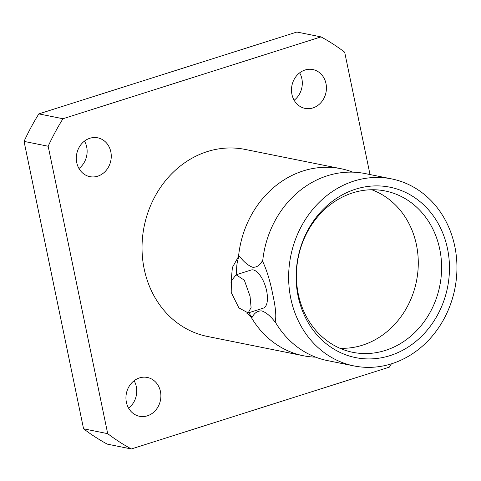 <?xml version="1.0" encoding="UTF-8"?>
<svg xmlns="http://www.w3.org/2000/svg" width="481" height="481" viewBox="0 0 481 481"><rect width="100%" height="100%" fill="white"/><g stroke="black" fill="none" stroke-linecap="round" stroke-linejoin="round"><path stroke-width="0.72" d="M391.6 178.89A95.388 83.67 101.4 0 0 353.878 181.078A95.388 83.67 101.4 0 0 288.636 277.29A95.388 83.67 101.4 0 0 353.986 365.927A95.388 83.67 101.4 0 0 391.708 363.738A95.388 83.67 101.4 0 0 456.95 267.526A95.388 83.67 101.4 0 0 391.6 178.89L365.109 173.563A95.388 83.67 101.4 0 0 328.204 175.499A95.388 83.67 101.4 0 0 327.387 175.751A95.388 83.67 101.4 0 0 262.656 261.399L262.434 260.69C260.059 265.259 256.818 267.454 252.717 267.262C248.31 265.722 243.843 261.983 239.31 256.036L238.534 256.547A95.388 83.67 101.4 0 1 303.264 170.899A95.388 83.67 101.4 0 1 340.981 168.711A95.388 83.67 101.4 0 1 352.838 172.15M340.981 168.711L244.991 149.405A95.388 83.67 101.4 0 0 207.275 151.593A95.388 83.67 101.4 0 0 142.027 247.805A95.388 83.67 101.4 0 0 207.383 336.441L303.373 355.748A95.388 83.67 101.4 0 1 251.052 316.997L252.032 317.466C254.383 312.921 257.618 310.726 261.754 310.9C266.149 312.428 270.617 316.167 275.156 322.12L275.174 321.849A95.388 83.67 101.4 0 0 294.21 344.546A95.388 83.67 101.4 0 0 327.495 360.6L353.986 365.927M89.857 138.263A19.805 17.376 101.4 0 0 76.311 158.243A19.805 17.376 101.4 0 0 89.881 176.647A19.805 17.376 101.4 0 0 97.709 176.19A19.805 17.376 101.4 0 0 111.261 156.211A19.805 17.376 101.4 0 0 97.691 137.806A19.805 17.376 101.4 0 0 89.857 138.263M139.484 377.91A19.805 17.376 101.4 0 0 125.938 397.889A19.805 17.376 101.4 0 0 139.508 416.293A19.805 17.376 101.4 0 0 147.342 415.837A19.805 17.376 101.4 0 0 160.888 395.863A19.805 17.376 101.4 0 0 147.318 377.459A19.805 17.376 101.4 0 0 139.484 377.91M305.032 70.01A19.805 17.376 101.4 0 0 291.486 89.989A19.805 17.376 101.4 0 0 305.056 108.393A19.805 17.376 101.4 0 0 312.89 107.942A19.805 17.376 101.4 0 0 326.437 87.963A19.805 17.376 101.4 0 0 312.866 69.559A19.805 17.376 101.4 0 0 305.032 70.01M298.076 296.104A86.917 76.238 -78.6 0 1 355.561 189.189A86.917 76.238 -78.6 0 1 447.51 248.707A86.917 76.238 -78.6 0 1 390.025 355.621A86.917 76.238 -78.6 0 1 298.076 296.104M298.28 294.083A82.281 72.174 -78.6 0 1 383.375 190.632A82.281 72.174 -78.6 0 1 439.754 249.212A82.281 72.174 -78.6 0 1 350.938 351.918A82.281 72.174 -78.6 0 1 298.28 294.083M262.656 261.399C266.865 270.352 270.256 281.487 272.835 294.805C275.685 307.696 276.467 316.708 275.174 321.849M231.211 292.454L238.877 307.882L248.184 312.939L251.088 307.521L250.048 296.242L244.33 280.176L236.087 274.801L231.385 280.808L231.211 292.454M236.087 274.801L251.184 270.009A20.004 8.64 72.4 0 1 266.648 290.975A20.004 8.64 72.4 0 1 263.281 308.147L248.184 312.939M371.747 189.742A81.59 71.567 -78.6 0 1 416.444 244.835A81.59 71.567 -78.6 0 1 339.869 348.244M370.015 174.549L344.679 52.195A228.619 200.535 101.4 0 0 321.025 36.887L62.963 118.741A228.619 200.535 101.4 0 0 48.172 146.242L107.696 433.652A228.619 200.535 101.4 0 0 131.349 448.965L389.412 367.111A228.619 200.535 101.4 0 0 391.414 363.828M321.025 36.887L296.903 32.035L38.835 113.889L62.963 118.741M38.835 113.889A228.619 200.535 101.4 0 0 24.05 141.39L83.568 428.805L107.696 433.652M48.172 146.242L24.05 141.39M131.349 448.965L107.221 444.113A228.619 200.535 101.4 0 1 83.568 428.805M78.962 168.512A19.805 17.376 101.4 0 0 84.476 141.089M128.595 408.159A19.805 17.376 101.4 0 0 134.109 380.742M294.144 100.258A19.805 17.376 101.4 0 0 299.657 72.841M303.373 355.748A95.388 83.67 101.4 0 0 315.638 357.155M251.052 316.997L246.699 313.071M230.994 282.413L232.407 267.412L238.534 256.547M252.032 317.466A40.404 17.454 72.4 0 1 248.827 312.734M236.73 274.597A40.404 17.454 72.4 0 1 239.31 256.036"/></g></svg>
